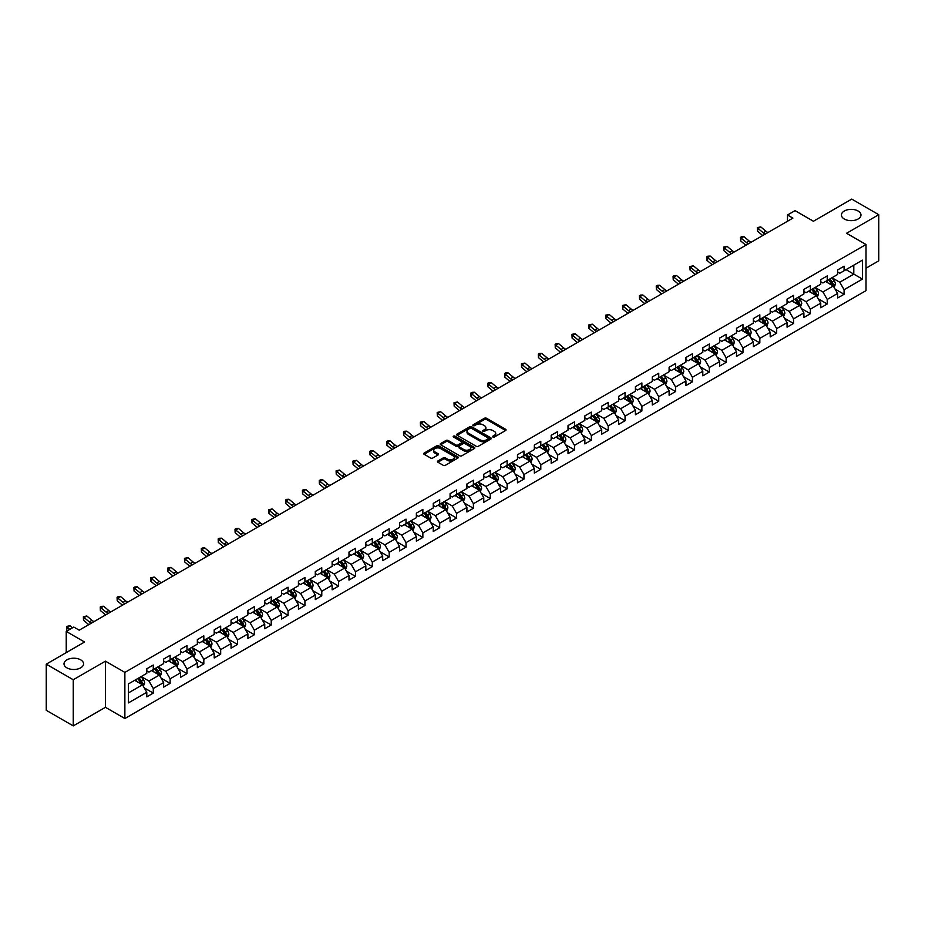 <?xml version="1.0" encoding="UTF-8"?>
<svg xmlns="http://www.w3.org/2000/svg" width="925" height="925" viewBox="0 0 925 925"><rect width="100%" height="100%" fill="white"/><g stroke="black" fill="none" stroke-linecap="round" stroke-linejoin="round"><path stroke-width="1.39" d="M492.875 437.016A1.052 0.601 0 0 0 494.366 437.016L505.628 430.507A1.503 0.867 0 0 0 506.067 429.894A1.503 0.867 0 0 0 505.628 429.292L486.55 418.273A1.503 0.867 0 0 0 484.422 418.273L473.161 424.772A1.052 0.601 0 0 0 474.641 425.627L476.097 424.783A4.798 2.775 0 0 1 482.885 424.783L484.48 425.708A4.798 2.775 0 0 1 485.879 427.662A4.798 2.775 0 0 1 484.48 429.628L483.023 430.46A1.052 0.601 0 0 0 484.503 431.328L485.96 430.483A4.798 2.775 0 0 1 492.748 430.483L494.343 431.397A4.798 2.775 0 0 1 495.742 433.363A4.798 2.775 0 0 1 494.343 435.317L492.875 436.161A1.052 0.601 0 0 0 492.875 437.016L492.875 436.161M80.706 659.86A9.77 5.643 0 0 0 70.046 658.635A9.77 5.643 0 0 0 64.01 663.849A9.77 5.643 0 0 0 66.877 667.838A9.77 5.643 0 0 0 77.527 669.064A9.77 5.643 0 0 0 83.562 663.849A9.77 5.643 0 0 0 80.706 659.86M858.122 211.016A9.77 5.643 0 0 0 847.473 209.79A9.77 5.643 0 0 0 841.438 215.005A9.77 5.643 0 0 0 844.294 219.005A9.77 5.643 0 0 0 854.954 220.219A9.77 5.643 0 0 0 860.99 215.005A9.77 5.643 0 0 0 858.122 211.016M437.883 460.997A1.503 0.867 0 0 0 437.444 461.61A1.503 0.867 0 0 0 437.883 462.211L443.237 465.31A1.503 0.867 0 0 0 445.364 465.31L457.863 458.083A1.503 0.867 0 0 0 458.303 457.47A1.503 0.867 0 0 0 457.863 456.858L438.785 445.838A1.503 0.867 0 0 0 436.669 445.838L424.159 453.065A1.503 0.867 0 0 0 423.719 453.678A1.503 0.867 0 0 0 424.159 454.291L430.622 458.025A1.503 0.867 0 0 0 432.738 458.025L438.092 454.938A1.503 0.867 0 0 0 438.531 454.325A1.503 0.867 0 0 0 438.092 453.712L434.889 451.863A4.012 2.312 0 0 1 433.721 450.221A4.012 2.312 0 0 1 436.195 448.082A4.012 2.312 0 0 1 440.566 448.579L453.123 455.84A4.012 2.312 0 0 1 454.302 457.47A4.012 2.312 0 0 1 451.828 459.609A4.012 2.312 0 0 1 447.457 459.112L445.364 457.898A1.503 0.867 0 0 0 443.237 457.898L437.883 460.997L437.883 462.211M866.008 268.204L878.75 260.838L878.75 214.692L851.752 199.106L813.41 221.248L795.049 210.646L787.487 215.005L792.887 218.127L79.192 630.179L73.792 627.058L66.23 631.417L66.23 652.622M73.248 679.748L73.248 725.894L105.438 707.313L105.438 661.167L73.248 679.748L46.25 664.162L84.591 642.019L66.23 631.417M105.438 661.167L124.875 672.394L866.008 244.501L866.008 290.647L124.875 718.528L124.875 672.394M878.75 214.692L846.56 233.285L866.008 244.501M476.213 446.266A1.503 0.867 0 0 0 478.329 446.266L490.84 439.051A1.503 0.867 0 0 0 491.279 438.438A1.503 0.867 0 0 0 490.84 437.826L471.762 426.807A1.503 0.867 0 0 0 469.634 426.807L457.123 434.033A1.503 0.867 0 0 0 456.684 434.646A1.503 0.867 0 0 0 457.123 435.259L476.213 446.266M453.886 437.236A1.052 0.601 0 0 1 454.95 437.386L474.328 448.579L461.841 455.794A1.503 0.867 0 0 1 459.725 455.794L440.647 444.775L440.647 443.549A1.503 0.867 0 0 0 440.208 444.162A1.503 0.867 0 0 0 440.647 444.775M440.647 443.549L446 440.462A1.503 0.867 0 0 1 448.116 440.462L455.852 444.925A1.503 0.867 0 0 0 457.979 444.925L461.529 442.878A1.503 0.867 0 0 0 461.968 442.266A1.503 0.867 0 0 0 461.529 441.653L453.47 436.993A1.052 0.601 0 0 1 454.95 436.137L474.352 447.342A1.503 0.867 0 0 1 474.791 447.954A1.503 0.867 0 0 1 474.352 448.567L474.352 447.342M73.248 725.894L46.25 710.308L46.25 664.162M144.265 687.888L153.284 693.091L153.284 688.535L163.656 682.558L163.656 687.102L170.131 683.367L170.131 678.811L180.502 672.822L180.502 677.378L186.977 673.643L186.977 669.087L197.349 663.098L197.349 667.653L203.824 663.907L203.824 659.363L214.195 653.374L214.195 657.929L220.682 654.183L220.682 649.628L231.042 643.65L231.042 648.194L237.528 644.459L237.528 639.903L247.9 633.914L247.9 638.47L254.375 634.723L254.375 630.179L264.747 624.19L264.747 628.746L271.222 624.999L271.222 620.444L281.593 614.466L281.593 619.01L288.068 615.275L288.068 610.72L298.44 604.73L298.44 609.286L304.926 605.54L304.926 600.996L315.286 595.006L315.286 599.562L321.773 595.816L321.773 591.26L332.133 585.282L332.133 589.826L338.619 586.092L338.619 581.536L348.991 575.547L348.991 580.102L355.466 576.368L355.466 571.812L365.837 565.822L365.837 570.378L372.312 566.632L372.312 562.088L382.684 556.098L382.684 560.654L389.159 556.908L389.159 552.352L399.531 546.374L399.531 550.918L406.017 547.184L406.017 542.628L416.377 536.639L416.377 541.194L422.864 537.448L422.864 532.904L433.235 526.915L433.235 531.47L439.71 527.724L439.71 523.168L450.082 517.191L450.082 521.735L456.557 518L456.557 513.444L466.928 507.455L466.928 512.011L473.403 508.264L473.403 503.72L483.775 497.731L483.775 502.287L490.262 498.54L490.262 493.985L500.622 488.007L500.622 492.551L507.108 488.816L507.108 484.261L517.48 478.271L517.48 482.827L523.955 479.092L523.955 474.537L534.326 468.547L534.326 473.103L540.801 469.357L540.801 464.812L551.173 458.823L551.173 463.379L557.648 459.632L557.648 455.077L568.019 449.099L568.019 453.643L574.506 449.908L574.506 445.353L584.866 439.363L584.866 443.919L591.352 440.173L591.352 435.629L601.712 429.639L601.712 434.195L608.199 430.449L608.199 425.893L618.571 419.915L618.571 424.459L625.046 420.725L625.046 416.169L635.417 410.18L635.417 414.735L641.892 410.989L641.892 406.445L652.264 400.456L652.264 405.011L658.739 401.265L658.739 396.709L669.11 390.732L669.11 395.276L675.597 391.541L675.597 386.985L685.957 380.996L685.957 385.552L692.443 381.817L692.443 377.261L702.815 371.272L702.815 375.828L709.29 372.081L709.29 367.537L719.662 361.548L719.662 366.103L726.137 362.357L726.137 357.802L736.508 351.824L736.508 356.368L742.983 352.633L742.983 348.078L753.355 342.088L753.355 346.644L759.841 342.897L759.841 338.353L770.201 332.364L770.201 336.92L776.688 333.173L776.688 328.618L787.059 322.64L787.059 327.184L793.534 323.449L793.534 318.894L803.906 312.904L803.906 317.46L810.381 313.714L810.381 309.17L820.753 303.18L820.753 307.736L827.228 303.99L827.228 299.434L837.599 293.456L837.599 298L844.086 294.266L844.086 289.71L862.447 279.107L862.447 260.156L853.798 265.14L853.798 274.124L862.447 279.107M153.284 693.091L146.797 696.837L146.797 692.282L128.436 702.884L128.436 683.922L146.797 673.331L146.797 668.775L153.284 665.029L153.284 669.584L163.656 663.595L163.656 659.051L170.131 655.305L170.131 659.86L180.502 653.871L180.502 649.315L186.977 645.581L186.977 650.125L197.349 644.147L197.349 639.591L203.824 635.845L203.824 640.401L214.195 634.411L214.195 629.867L220.682 626.121L220.682 630.677L231.042 624.687L231.042 620.132L237.528 616.397L237.528 620.941L247.9 614.963L247.9 610.407L254.375 606.661L254.375 611.217L264.747 605.228L264.747 600.683L271.222 596.937L271.222 601.493L281.593 595.503L281.593 590.948L288.068 587.213L288.068 591.769L298.44 585.779L298.44 581.224L304.926 577.489L304.926 582.033L315.286 576.055L315.286 571.5L321.773 567.753L321.773 572.309L332.133 566.32L332.133 561.776L338.619 558.029L338.619 562.585L348.991 556.596L348.991 552.04L355.466 548.305L355.466 552.849L365.837 546.872L365.837 542.316L372.312 538.57L372.312 543.125L382.684 537.136L382.684 532.592L389.159 528.846L389.159 533.401L399.531 527.412L399.531 522.856L406.017 519.122L406.017 523.666L416.377 517.688L416.377 513.132L422.864 509.386L422.864 513.942L433.235 507.952L433.235 503.408L439.71 499.662L439.71 504.217L450.082 498.228L450.082 493.672L456.557 489.938L456.557 494.493L466.928 488.504L466.928 483.948L473.403 480.214L473.403 484.758L483.775 478.78L483.775 474.224L490.262 470.478L490.262 475.034L500.622 469.044L500.622 464.5L507.108 460.754L507.108 465.31L517.48 459.32L517.48 454.765L523.955 451.03L523.955 455.574L534.326 449.596L534.326 445.041L540.801 441.294L540.801 445.85L551.173 439.861L551.173 435.317L557.648 431.57L557.648 436.126L568.019 430.137L568.019 425.581L574.506 421.846L574.506 426.39L584.866 420.413L584.866 415.857L591.352 412.111L591.352 416.666L601.712 410.677L601.712 406.133L608.199 402.387L608.199 406.942L618.571 400.953L618.571 396.397L625.046 392.663L625.046 397.218L635.417 391.229L635.417 386.673L641.892 382.938L641.892 387.483L652.264 381.505L652.264 376.949L658.739 373.203L658.739 377.758L669.11 371.769L669.11 367.225L675.597 363.479L675.597 368.034L685.957 362.045L685.957 357.489L692.443 353.755L692.443 358.299L702.815 352.321L702.815 347.765L709.29 344.019L709.29 348.575L719.662 342.585L719.662 338.041L726.137 334.295L726.137 338.851L736.508 332.861L736.508 328.306L742.983 324.571L742.983 329.115L753.355 323.137L753.355 318.582L759.841 314.835L759.841 319.391L770.201 313.402L770.201 308.858L776.688 305.111L776.688 309.667L787.059 303.678L787.059 299.122L793.534 295.387L793.534 299.943L803.906 293.953L803.906 289.398L810.381 285.663L810.381 290.207L820.753 284.229L820.753 279.674L827.228 275.928L827.228 280.483L837.599 274.494L837.599 269.95L844.086 266.203L844.086 270.759L862.447 260.156M151.55 670.579L159.331 675.077L148.96 681.054L141.19 676.568M146.797 670.833L148.96 672.082L153.284 669.584M148.96 681.054L153.284 688.535M159.331 675.077L163.656 682.558M168.408 660.855L176.178 665.341L165.806 671.33L158.036 666.844M163.656 661.109L165.806 662.346L170.131 659.86M165.806 671.33L170.131 678.811M176.178 665.341L180.502 672.822M185.254 651.131L193.024 655.617L182.664 661.606L174.883 657.108M180.502 651.373L182.664 652.622L186.977 650.125M182.664 661.606L186.977 669.087M193.024 655.617L197.349 663.098M202.101 641.395L209.883 645.893L199.511 651.871L191.729 647.384M197.349 641.649L199.511 642.898L203.824 640.401M199.511 651.871L203.824 659.363M209.883 645.893L214.195 653.374M218.948 631.671L226.729 636.157L216.358 642.147L208.576 637.66M214.195 631.925L216.358 633.163L220.682 630.677M216.358 642.147L220.682 649.628M226.729 636.157L231.042 643.65M235.794 621.947L243.576 626.433L233.204 632.423L225.434 627.925M231.042 622.19L233.204 623.438L237.528 620.941M233.204 632.423L237.528 639.903M243.576 626.433L247.9 633.914M252.652 612.211L260.422 616.709L250.051 622.687L242.281 618.201M247.9 612.466L250.051 613.714L254.375 611.217M250.051 622.687L254.375 630.179M260.422 616.709L264.747 624.19M269.499 602.487L277.269 606.973L266.909 612.963L259.127 608.477M264.747 602.742L266.909 603.99L271.222 601.493M266.909 612.963L271.222 620.444M277.269 606.973L281.593 614.466M286.345 592.763L294.115 597.249L283.755 603.239L275.974 598.753M281.593 593.006L283.755 594.255L288.068 591.769M283.755 603.239L288.068 610.72M294.115 597.249L298.44 604.73M303.192 583.039L310.973 587.525L300.602 593.515L292.82 589.017M298.44 583.282L300.602 584.531L304.926 582.033M300.602 593.515L304.926 600.996M310.973 587.525L315.286 595.006M320.038 573.303L327.82 577.801L317.448 583.779L309.678 579.293M315.286 573.558L317.448 574.807L321.773 572.309M317.448 583.779L321.773 591.26M327.82 577.801L332.133 585.282M336.885 563.579L344.667 568.066L334.295 574.055L326.525 569.569M332.133 563.834L334.295 565.071L338.619 562.585M334.295 574.055L338.619 581.536M344.667 568.066L348.991 575.547M353.743 553.855L361.513 558.342L351.142 564.331L343.372 559.833M348.991 554.098L351.142 555.347L355.466 552.849M351.142 564.331L355.466 571.812M361.513 558.342L365.837 565.822M370.59 544.12L378.36 548.618L368 554.595L360.218 550.109M365.837 544.374L368 545.623L372.312 543.125M368 554.595L372.312 562.088M378.36 548.618L382.684 556.098M387.436 534.396L395.218 538.882L384.846 544.871L377.065 540.385M382.684 534.65L384.846 535.887L389.159 533.401M384.846 544.871L389.159 552.352M395.218 538.882L399.531 546.374M404.283 524.672L412.064 529.158L401.693 535.147L393.911 530.649M399.531 524.914L401.693 526.163L406.017 523.666M401.693 535.147L406.017 542.628M412.064 529.158L416.377 536.639M421.129 514.936L428.911 519.434L418.539 525.412L410.769 520.925M416.377 515.19L418.539 516.439L422.864 513.942M418.539 525.412L422.864 532.904M428.911 519.434L433.235 526.915M437.988 505.212L445.757 509.698L435.386 515.688L427.616 511.201M433.235 505.466L435.386 506.715L439.71 504.217M435.386 515.688L439.71 523.168M445.757 509.698L450.082 517.191M454.834 495.488L462.604 499.974L452.244 505.963L444.462 501.477M450.082 495.731L452.244 496.979L456.557 494.493M452.244 505.963L456.557 513.444M462.604 499.974L466.928 507.455M471.681 485.764L479.462 490.25L469.091 496.239L461.309 491.742M466.928 486.007L469.091 487.255L473.403 484.758M469.091 496.239L473.403 503.72M479.462 490.25L483.775 497.731M488.527 476.028L496.309 480.526L485.937 486.504L478.156 482.017M483.775 476.283L485.937 477.531L490.262 475.034M485.937 486.504L490.262 493.985M496.309 480.526L500.622 488.007M505.374 466.304L513.155 470.79L502.784 476.78L495.014 472.293M500.622 466.558L502.784 467.796L507.108 465.31M502.784 476.78L507.108 484.261M513.155 470.79L517.48 478.271M522.232 456.58L530.002 461.066L519.63 467.056L511.86 462.558M517.48 456.823L519.63 458.072L523.955 455.574M519.63 467.056L523.955 474.537M530.002 461.066L534.326 468.547M539.078 446.844L546.848 451.342L536.488 457.32L528.707 452.834M534.326 447.099L536.488 448.347L540.801 445.85M536.488 457.32L540.801 464.812M546.848 451.342L551.173 458.823M555.925 437.12L563.695 441.607L553.335 447.596L545.553 443.11M551.173 437.375L553.335 438.612L557.648 436.126M553.335 447.596L557.648 455.077M563.695 441.607L568.019 449.099M572.772 427.396L580.553 431.882L570.182 437.872L562.4 433.374M568.019 427.639L570.182 428.888L574.506 426.39M570.182 437.872L574.506 445.353M580.553 431.882L584.866 439.363M589.618 417.661L597.4 422.158L587.028 428.136L579.258 423.65M584.866 417.915L587.028 419.164L591.352 416.666M587.028 428.136L591.352 435.629M597.4 422.158L601.712 429.639M606.465 407.937L614.246 412.423L603.875 418.412L596.105 413.926M601.712 408.191L603.875 409.44L608.199 406.942M603.875 418.412L608.199 425.893M614.246 412.423L618.571 419.915M623.323 398.212L631.093 402.699L620.721 408.688L612.951 404.202M618.571 398.455L620.721 399.704L625.046 397.218M620.721 408.688L625.046 416.169M631.093 402.699L635.417 410.18M640.169 388.488L647.939 392.975L637.579 398.964L629.798 394.466M635.417 388.731L637.579 389.98L641.892 387.483M637.579 398.964L641.892 406.445M647.939 392.975L652.264 400.456M657.016 378.753L664.798 383.251L654.426 389.228L646.644 384.742M652.264 379.007L654.426 380.256L658.739 377.758M654.426 389.228L658.739 396.709M664.798 383.251L669.11 390.732M673.862 369.029L681.644 373.515L671.272 379.504L663.491 375.018M669.11 369.283L671.272 370.52L675.597 368.034M671.272 379.504L675.597 386.985M681.644 373.515L685.957 380.996M690.709 359.305L698.491 363.791L688.119 369.78L680.349 365.283M685.957 359.547L688.119 360.796L692.443 358.299M688.119 369.78L692.443 377.261M698.491 363.791L702.815 371.272M707.567 349.569L715.337 354.067L704.966 360.045L697.196 355.558M702.815 349.823L704.966 351.072L709.29 348.575M704.966 360.045L709.29 367.537M715.337 354.067L719.662 361.548M724.414 339.845L732.184 344.331L721.824 350.321L714.042 345.834M719.662 340.099L721.824 341.348L726.137 338.851M721.824 350.321L726.137 357.802M732.184 344.331L736.508 351.824M741.26 330.121L749.042 334.607L738.67 340.597L730.889 336.099M736.508 330.364L738.67 331.613L742.983 329.115M738.67 340.597L742.983 348.078M749.042 334.607L753.355 342.088M758.107 320.385L765.888 324.883L755.517 330.861L747.735 326.375M753.355 320.64L755.517 321.888L759.841 319.391M755.517 330.861L759.841 338.353M765.888 324.883L770.201 332.364M774.953 310.661L782.735 315.147L772.363 321.137L764.593 316.651M770.201 310.916L772.363 312.164L776.688 309.667M772.363 321.137L776.688 328.618M782.735 315.147L787.059 322.64M791.812 300.937L799.582 305.423L789.21 311.413L781.44 306.927M787.059 301.18L789.21 302.429L793.534 299.943M789.21 311.413L793.534 318.894M799.582 305.423L803.906 312.904M808.658 291.213L816.428 295.699L806.068 301.689L798.287 297.191M803.906 291.456L806.068 292.705L810.381 290.207M806.068 301.689L810.381 309.17M816.428 295.699L820.753 303.18M825.505 281.478L833.275 285.975L822.915 291.953L815.133 287.467M820.753 281.732L822.915 282.981L827.228 280.483M822.915 291.953L827.228 299.434M833.275 285.975L837.599 293.456M846.028 269.637L853.798 274.124L839.761 282.229L831.98 277.743M837.599 272.008L839.761 273.245L844.086 270.759M839.761 282.229L844.086 289.71M105.438 707.313L124.875 718.528M787.487 215.005L787.487 221.248M128.436 692.906L142.485 684.801L134.703 680.314M142.485 684.801L146.797 692.282M835.067 289.062L844.086 294.266M818.209 298.787L827.228 303.99M801.362 308.511L810.381 313.714M784.516 318.235L793.534 323.449M767.669 327.97L776.688 333.173M750.822 337.694L759.841 342.897M733.964 347.418L742.983 352.633M717.118 357.154L726.137 362.357M700.271 366.878L709.29 372.081M683.425 376.602L692.443 381.817M666.578 386.338L675.597 391.541M649.732 396.062L658.739 401.265M632.873 405.786L641.892 410.989M616.027 415.51L625.046 420.725M599.18 425.246L608.199 430.449M582.334 434.97L591.352 440.173M565.487 444.694L574.506 449.908M548.629 454.429L557.648 459.632M531.783 464.153L540.801 469.357M514.936 473.877L523.955 479.092M498.089 483.613L507.108 488.816M481.243 493.337L490.262 498.54M464.385 503.061L473.403 508.264M447.538 512.785L456.557 518M430.692 522.521L439.71 527.724M413.845 532.245L422.864 537.448M396.998 541.969L406.017 547.184M380.152 551.705L389.159 556.908M363.294 561.429L372.312 566.632M346.447 571.153L355.466 576.368M329.601 580.888L338.619 586.092M312.754 590.613L321.773 595.816M295.907 600.337L304.926 605.54M279.049 610.061L288.068 615.275M262.203 619.796L271.222 624.999M245.356 629.52L254.375 634.723M228.51 639.244L237.528 644.459M211.663 648.98L220.682 654.183M194.805 658.704L203.824 663.907M177.958 668.428L186.977 673.643M161.112 678.164L170.131 683.367M493.303 437.167L494.343 436.565A4.798 2.775 0 0 0 495.742 434.6L495.742 433.363M485.879 427.662L485.879 428.911A4.798 2.775 0 0 1 484.48 430.865L483.44 431.466M505.628 429.292L505.628 430.507L486.55 419.522A1.503 0.867 0 0 0 484.422 419.522L473.577 425.778M490.817 439.063L471.762 428.055A1.503 0.867 0 0 0 469.634 428.055L457.147 435.27L457.123 434.033M488.192 438.866A1.052 0.601 0 0 0 488.192 438.011L471.438 428.333A1.052 0.601 0 0 0 469.958 428.333L468.42 429.223A4.798 2.775 0 0 0 467.009 431.189A4.798 2.775 0 0 0 468.42 433.143L479.867 439.757A4.798 2.775 0 0 0 486.654 439.757L488.192 438.866L488.192 440.115A1.052 0.601 0 0 0 488.493 439.687L488.493 438.438M467.009 431.189L467.009 432.426A4.798 2.775 0 0 0 468.42 434.392L468.42 433.143M488.192 440.115L486.654 441.005A4.798 2.775 0 0 1 479.867 441.005L468.42 434.392M440.658 444.786L446 441.699L446 440.462M461.968 442.266L461.968 443.514A1.503 0.867 0 0 1 461.529 444.127L457.979 446.174A1.503 0.867 0 0 1 455.852 446.174L448.116 441.699A1.503 0.867 0 0 0 446 441.699M463.887 449.562A4.012 2.312 0 0 0 468.258 450.059A4.012 2.312 0 0 0 470.733 447.92A4.012 2.312 0 0 0 469.553 446.289L465.136 443.734A1.503 0.867 0 0 0 463.009 443.734L459.459 445.781A1.503 0.867 0 0 0 459.02 446.393A1.503 0.867 0 0 0 459.459 447.006L463.887 449.562L463.887 450.81A4.012 2.312 0 0 0 468.258 451.308A4.012 2.312 0 0 0 470.733 449.168L470.733 447.92M459.02 446.393L459.02 447.642A1.503 0.867 0 0 0 459.459 448.255L459.459 447.006M463.887 450.81L459.459 448.255M454.302 457.47L454.302 458.719A4.012 2.312 0 0 1 451.828 460.858A4.012 2.312 0 0 1 447.457 460.361L445.364 459.147A1.503 0.867 0 0 0 443.237 459.147L437.907 462.222M433.721 450.221L433.721 451.469A4.012 2.312 0 0 0 434.889 453.1L434.889 451.863M438.092 453.712L438.092 454.938L434.889 453.1M457.863 456.858L457.863 458.083L438.785 447.087A1.503 0.867 0 0 0 436.669 447.087L424.182 454.302L424.159 453.065M834.13 287.444L835.414 284.206A4.047 2.336 -120 0 0 834.13 280.761L831.899 277.789M828.014 282.923L826.499 280.911M828.546 279.72L830.777 282.703A4.047 2.336 60 0 1 831.933 285.131L833.228 284.38A4.047 2.336 -120 0 0 832.072 281.952L829.841 278.968M828.835 279.558L831.309 282.865A2.058 1.191 60 0 1 831.679 283.489L833.228 284.38M765.31 234.048A7.643 4.405 60 0 1 763.206 232.765L758.061 228.44L757.459 231.123L762.605 235.459A11.458 6.614 -120 0 0 762.72 235.551M768.016 232.487A7.643 4.405 60 0 1 765.9 231.204L760.755 226.879L758.061 228.44L757.321 227.619L760.755 226.879M757.459 231.123L757.321 227.619M817.284 297.179L818.567 293.942A4.047 2.336 -120 0 0 817.272 290.496L815.052 287.513M811.167 292.658L809.653 290.635M811.699 289.456L813.931 292.427A4.047 2.336 60 0 1 815.087 294.855L816.382 294.115A4.047 2.336 -120 0 0 815.226 291.676L812.994 288.704M811.988 289.282L814.451 292.589A2.058 1.191 60 0 1 814.832 293.213L816.382 294.115M800.437 306.903L801.721 303.666A4.047 2.336 -120 0 0 800.426 300.22L798.194 297.249M794.309 302.382L792.794 300.359M794.853 299.18L797.084 302.151A4.047 2.336 60 0 1 798.24 304.591L799.535 303.839A4.047 2.336 -120 0 0 798.379 301.4L796.147 298.428M795.13 299.018L797.604 302.313A2.058 1.191 60 0 1 797.986 302.938L799.535 303.839M748.464 243.772A7.643 4.405 60 0 1 746.359 242.489L741.214 238.164L740.613 240.858L745.758 245.183A11.458 6.614 -120 0 0 745.862 245.275M751.169 242.211A7.643 4.405 60 0 1 749.053 240.928L743.908 236.603L741.214 238.164L740.474 237.355L741.549 236.731L743.908 236.603M740.613 240.858L740.474 237.355M731.617 253.496A7.643 4.405 60 0 1 729.513 252.213L724.356 247.888L723.766 250.583L728.912 254.907A11.458 6.614 -120 0 0 729.016 254.999M734.311 251.947A7.643 4.405 60 0 1 732.207 250.652L727.062 246.327L724.356 247.888L723.616 247.079L727.062 246.327M723.766 250.583L723.616 247.079M783.591 316.627L784.874 313.39A4.047 2.336 -120 0 0 783.579 309.944L781.347 306.973M777.462 312.107L775.948 310.095M778.006 308.904L780.237 311.875A4.047 2.336 60 0 1 781.394 314.315L782.689 313.563A4.047 2.336 -120 0 0 781.532 311.135L779.301 308.152M778.283 308.742L780.758 312.049A2.058 1.191 60 0 1 781.128 312.673L782.689 313.563M766.744 326.363L768.028 323.126A4.047 2.336 -120 0 0 766.732 319.68L764.501 316.697M760.616 321.842L759.101 319.819M761.159 318.628L763.379 321.611A4.047 2.336 60 0 1 764.547 324.039L765.842 323.299A4.047 2.336 -120 0 0 764.674 320.859L762.454 317.888M761.437 318.466L763.911 321.773A2.058 1.191 60 0 1 764.281 322.397L765.842 323.299M749.886 336.087L751.169 332.85A4.047 2.336 -120 0 0 749.886 329.404L747.654 326.433M743.769 331.566L742.255 329.543M744.301 328.363L746.533 331.335A4.047 2.336 60 0 1 747.689 333.775L748.984 333.023A4.047 2.336 -120 0 0 747.828 330.583L745.596 327.612M744.59 328.202L747.065 331.497A2.058 1.191 60 0 1 747.435 332.121L748.984 333.023M714.771 263.232A7.643 4.405 60 0 1 712.655 261.948L707.509 257.613L706.908 260.307L712.065 264.642A11.458 6.614 -120 0 0 712.169 264.723M717.465 261.671A7.643 4.405 60 0 1 715.36 260.387L710.215 256.063L707.509 257.613L706.769 256.803L707.856 256.179L710.215 256.063M706.908 260.307L706.769 256.803M697.924 272.956A7.643 4.405 60 0 1 695.808 271.673L690.663 267.348L690.062 270.042L695.207 274.367A11.458 6.614 -120 0 0 695.322 274.459M700.618 271.395A7.643 4.405 60 0 1 698.514 270.112L693.368 265.787L690.663 267.348L689.923 266.539L693.368 265.787M690.062 270.042L689.923 266.539M681.066 282.68A7.643 4.405 60 0 1 678.962 281.397L673.816 277.072L673.215 279.766L678.36 284.091A11.458 6.614 -120 0 0 678.476 284.183M683.772 281.119A7.643 4.405 60 0 1 681.667 279.836L676.51 275.511L673.816 277.072L673.076 276.263L674.152 275.638L676.51 275.511M673.215 279.766L673.076 276.263M733.039 345.811L734.323 342.574A4.047 2.336 -120 0 0 733.039 339.128L730.808 336.157M726.923 341.29L725.408 339.267M727.455 338.087L729.686 341.059A4.047 2.336 60 0 1 730.843 343.499L732.138 342.747A4.047 2.336 -120 0 0 730.981 340.319L728.75 337.336M727.744 337.926L730.207 341.221A2.058 1.191 60 0 1 730.588 341.857L732.138 342.747M664.219 292.416A7.643 4.405 60 0 1 662.115 291.132L656.97 286.796L656.368 289.49L661.514 293.815A11.458 6.614 -120 0 0 661.618 293.907M666.925 290.855A7.643 4.405 60 0 1 664.809 289.571L659.664 285.247L656.97 286.796L656.23 285.987L657.305 285.363L659.664 285.247M656.368 289.49L656.23 285.987M716.193 355.535L717.476 352.309A4.047 2.336 -120 0 0 716.181 348.852L713.961 345.881M710.065 351.026L708.562 349.002M710.608 347.812L712.84 350.795A4.047 2.336 60 0 1 713.996 353.223L715.291 352.483A4.047 2.336 -120 0 0 714.135 350.043L711.903 347.072M710.886 347.65L713.36 350.957A2.058 1.191 60 0 1 713.742 351.581L715.291 352.483M647.373 302.14A7.643 4.405 60 0 1 645.268 300.856L640.112 296.532L639.522 299.226L644.667 303.55A11.458 6.614 -120 0 0 644.771 303.643M650.078 300.579A7.643 4.405 60 0 1 647.962 299.295L642.817 294.971L640.112 296.532L639.383 295.722L640.458 295.098L642.817 294.971M639.522 299.226L639.383 295.722M699.346 365.271L700.63 362.033A4.047 2.336 -120 0 0 699.335 358.588L697.103 355.605M693.218 360.75L691.703 358.727M693.762 357.547L695.993 360.519A4.047 2.336 60 0 1 697.149 362.958L698.444 362.207A4.047 2.336 -120 0 0 697.288 359.767L695.057 356.796M694.039 357.385L696.513 360.681A2.058 1.191 60 0 1 696.883 361.305L698.444 362.207M630.526 311.864A7.643 4.405 60 0 1 628.41 310.58L623.265 306.256L622.664 308.95L627.821 313.274A11.458 6.614 -120 0 0 627.925 313.367M633.22 310.303A7.643 4.405 60 0 1 631.116 309.019L625.971 304.695L623.265 306.256L622.525 305.447L625.971 304.695M622.664 308.95L622.525 305.447M682.5 374.995L683.783 371.757A4.047 2.336 -120 0 0 682.488 368.312L680.257 365.34M676.372 370.474L674.857 368.451M676.915 367.271L679.135 370.243A4.047 2.336 60 0 1 680.303 372.683L681.598 371.931A4.047 2.336 -120 0 0 680.43 369.503L678.21 366.52M677.192 367.109L679.667 370.405A2.058 1.191 60 0 1 680.037 371.029L681.598 371.931M613.68 321.588A7.643 4.405 60 0 1 611.564 320.304L606.418 315.98L605.817 318.674L610.962 322.998A11.458 6.614 -120 0 0 611.078 323.091M616.374 320.038A7.643 4.405 60 0 1 614.269 318.755L609.124 314.419L606.418 315.98L605.678 315.171L609.124 314.419M605.817 318.674L605.678 315.171M665.642 384.719L666.925 381.482A4.047 2.336 -120 0 0 665.642 378.036L663.41 375.064M659.525 380.198L658.01 378.186M660.057 376.995L662.288 379.978A4.047 2.336 60 0 1 663.445 382.407L664.751 381.655A4.047 2.336 -120 0 0 663.583 379.227L661.363 376.244M660.346 376.833L662.82 380.14A2.058 1.191 60 0 1 663.19 380.765L664.751 381.655M596.822 331.323A7.643 4.405 60 0 1 594.717 330.04L589.572 325.716L588.971 328.398L594.116 332.734A11.458 6.614 -120 0 0 594.232 332.827M599.527 329.762A7.643 4.405 60 0 1 597.423 328.479L592.266 324.155L589.572 325.716L588.832 324.895L592.266 324.155M588.971 328.398L588.832 324.895M648.795 394.455L650.078 391.217A4.047 2.336 -120 0 0 648.795 387.772L646.563 384.788M642.678 389.934L641.164 387.91M643.21 386.731L645.442 389.703A4.047 2.336 60 0 1 646.598 392.131L647.893 391.391A4.047 2.336 -120 0 0 646.737 388.951L644.505 385.979M643.499 386.558L645.974 389.864A2.058 1.191 60 0 1 646.344 390.489L647.893 391.391M579.975 341.047A7.643 4.405 60 0 1 577.871 339.764L572.725 335.44L572.124 338.134L577.269 342.458A11.458 6.614 -120 0 0 577.373 342.551M582.681 339.487A7.643 4.405 60 0 1 580.565 338.203L575.419 333.879L572.725 335.44L571.985 334.63L573.061 334.006L575.419 333.879M572.124 338.134L571.985 334.63M631.948 404.179L633.232 400.941A4.047 2.336 -120 0 0 631.937 397.496L629.717 394.524M625.832 399.658L624.317 397.634M626.364 396.455L628.595 399.427A4.047 2.336 60 0 1 629.752 401.866L631.047 401.115A4.047 2.336 -120 0 0 629.89 398.675L627.659 395.703M626.641 396.293L629.116 399.588A2.058 1.191 60 0 1 629.497 400.213L631.047 401.115M563.128 350.772A7.643 4.405 60 0 1 561.024 349.488L555.879 345.164L555.278 347.858L560.423 352.182A11.458 6.614 -120 0 0 560.527 352.275M565.834 349.222A7.643 4.405 60 0 1 563.718 347.927L558.573 343.603L555.879 345.164L555.139 344.354L556.214 343.73L558.573 343.603M555.278 347.858L555.139 344.354M615.102 413.903L616.385 410.665A4.047 2.336 -120 0 0 615.09 407.22L612.859 404.248M608.974 409.382L607.459 407.37M609.517 406.179L611.749 409.151A4.047 2.336 60 0 1 612.905 411.59L614.2 410.839A4.047 2.336 -120 0 0 613.044 408.411L610.812 405.428M609.795 406.017L612.269 409.324A2.058 1.191 60 0 1 612.651 409.948L614.2 410.839M546.282 360.507A7.643 4.405 60 0 1 544.178 359.224L539.021 354.888L538.419 357.582L543.576 361.918A11.458 6.614 -120 0 0 543.68 361.999M548.976 358.946A7.643 4.405 60 0 1 546.872 357.663L541.726 353.338L539.021 354.888L538.281 354.078L539.368 353.454L541.726 353.338M538.419 357.582L538.281 354.078M598.255 423.638L599.539 420.401A4.047 2.336 -120 0 0 598.244 416.955L596.012 413.972M592.127 419.118L590.613 417.094M592.671 415.903L594.891 418.886A4.047 2.336 60 0 1 596.058 421.314L597.353 420.574A4.047 2.336 -120 0 0 596.197 418.135L593.966 415.163M592.948 415.741L595.423 419.048A2.058 1.191 60 0 1 595.793 419.672L597.353 420.574M529.435 370.231A7.643 4.405 60 0 1 527.319 368.948L522.174 364.623L521.573 367.317L526.718 371.642A11.458 6.614 -120 0 0 526.834 371.734M532.129 368.67A7.643 4.405 60 0 1 530.025 367.387L524.88 363.062L522.174 364.623L521.434 363.814L524.88 363.062M521.573 367.317L521.434 363.814M581.397 433.363L582.692 430.125A4.047 2.336 -120 0 0 581.397 426.679L579.166 423.708M575.281 428.842L573.766 426.818M575.812 425.639L578.044 428.61A4.047 2.336 60 0 1 579.2 431.05L580.507 430.298A4.047 2.336 -120 0 0 579.339 427.859L577.119 424.887M576.102 425.477L578.576 428.772A2.058 1.191 60 0 1 578.946 429.397L580.507 430.298M512.577 379.955A7.643 4.405 60 0 1 510.473 378.672L505.328 374.347L504.726 377.042L509.872 381.366A11.458 6.614 -120 0 0 509.987 381.458M515.283 378.394A7.643 4.405 60 0 1 513.178 377.111L508.022 372.787L505.328 374.347L504.587 373.538L505.663 372.914L508.022 372.787M504.726 377.042L504.587 373.538M564.551 443.087L565.834 439.849A4.047 2.336 -120 0 0 564.551 436.403L562.319 433.432M558.434 438.566L556.919 436.542M558.966 435.363L561.197 438.334A4.047 2.336 60 0 1 562.354 440.774L563.649 440.022A4.047 2.336 -120 0 0 562.493 437.594L560.261 434.611M559.255 435.201L561.729 438.496A2.058 1.191 60 0 1 562.099 439.132L563.649 440.022M495.731 389.691A7.643 4.405 60 0 1 493.626 388.408L488.481 384.072L487.88 386.766L493.025 391.09A11.458 6.614 -120 0 0 493.141 391.183M498.436 388.13A7.643 4.405 60 0 1 496.32 386.847L491.175 382.511L488.481 384.072L487.741 383.262L488.816 382.638L491.175 382.511M487.88 386.766L487.741 383.262M547.704 452.811L548.988 449.585A4.047 2.336 -120 0 0 547.692 446.127L545.472 443.156M541.587 448.301L540.073 446.278M542.119 445.087L544.351 448.07A4.047 2.336 60 0 1 545.507 450.498L546.802 449.747A4.047 2.336 -120 0 0 545.646 447.318L543.414 444.347M542.408 444.925L544.871 448.232A2.058 1.191 60 0 1 545.253 448.856L546.802 449.747M478.884 399.415A7.643 4.405 60 0 1 476.78 398.132L471.634 393.807L471.033 396.501L476.178 400.826A11.458 6.614 -120 0 0 476.283 400.918M481.59 397.854A7.643 4.405 60 0 1 479.474 396.571L474.328 392.246L471.634 393.807L470.894 392.998L471.97 392.373L474.328 392.246M471.033 396.501L470.894 392.998M530.857 462.546L532.141 459.309A4.047 2.336 -120 0 0 530.846 455.863L528.614 452.88M524.729 458.025L523.215 456.002M525.273 454.822L527.504 457.794A4.047 2.336 60 0 1 528.661 460.234L529.956 459.482A4.047 2.336 -120 0 0 528.799 457.042L526.568 454.071M525.55 454.661L528.025 457.956A2.058 1.191 60 0 1 528.406 458.58L529.956 459.482M462.038 409.139A7.643 4.405 60 0 1 459.933 407.856L454.776 403.531L454.187 406.225L459.332 410.55A11.458 6.614 -120 0 0 459.436 410.642M464.732 407.578A7.643 4.405 60 0 1 462.627 406.295L457.482 401.97L454.776 403.531L454.036 402.722L457.482 401.97M454.187 406.225L454.036 402.722M514.011 472.27L515.294 469.033A4.047 2.336 -120 0 0 513.999 465.587L511.768 462.616M507.883 467.749L506.368 465.726M508.426 464.547L510.658 467.518A4.047 2.336 60 0 1 511.814 469.958L513.109 469.206A4.047 2.336 -120 0 0 511.953 466.778L509.721 463.795M508.704 464.385L511.178 467.68A2.058 1.191 60 0 1 511.548 468.304L513.109 469.206M445.191 418.863A7.643 4.405 60 0 1 443.075 417.58L437.93 413.255L437.328 415.949L442.485 420.274A11.458 6.614 -120 0 0 442.589 420.366M447.885 417.314A7.643 4.405 60 0 1 445.781 416.03L440.635 411.694L437.93 413.255L437.19 412.446L440.635 411.694M437.328 415.949L437.19 412.446M497.164 481.994L498.448 478.757A4.047 2.336 -120 0 0 497.153 475.311L494.921 472.34M491.036 477.473L489.522 475.462M491.58 474.271L493.8 477.254A4.047 2.336 60 0 1 494.967 479.682L496.262 478.93A4.047 2.336 -120 0 0 495.095 476.502L492.875 473.519M491.857 474.109L494.332 477.416A2.058 1.191 60 0 1 494.702 478.04L496.262 478.93M428.344 428.599A7.643 4.405 60 0 1 426.228 427.315L421.083 422.991L420.482 425.673L425.627 430.009A11.458 6.614 -120 0 0 425.743 430.102M431.038 427.038A7.643 4.405 60 0 1 428.934 425.754L423.789 421.43L421.083 422.991L420.343 422.17L423.789 421.43M420.482 425.673L420.343 422.17M480.306 491.73L481.59 488.493A4.047 2.336 -120 0 0 480.306 485.047L478.075 482.064M474.19 487.209L472.675 485.186M474.722 483.995L476.953 486.978A4.047 2.336 60 0 1 478.109 489.406L479.404 488.666A4.047 2.336 -120 0 0 478.248 486.226L476.017 483.255M475.011 483.833L477.485 487.14A2.058 1.191 60 0 1 477.855 487.764L479.404 488.666M411.486 438.323A7.643 4.405 60 0 1 409.382 437.039L404.237 432.715L403.635 435.409L408.781 439.733A11.458 6.614 -120 0 0 408.896 439.826M414.192 436.762A7.643 4.405 60 0 1 412.087 435.478L406.931 431.154L404.237 432.715L403.497 431.906L404.572 431.281L406.931 431.154M403.635 435.409L403.497 431.906M463.46 501.454L464.743 498.217A4.047 2.336 -120 0 0 463.46 494.771L461.228 491.799M457.343 496.933L455.828 494.91M457.875 493.73L460.107 496.702A4.047 2.336 60 0 1 461.263 499.142L462.558 498.39A4.047 2.336 -120 0 0 461.402 495.95L459.17 492.979M458.164 493.568L460.627 496.864A2.058 1.191 60 0 1 461.008 497.488L462.558 498.39M394.64 448.047A7.643 4.405 60 0 1 392.535 446.763L387.39 442.439L386.789 445.133L391.934 449.458A11.458 6.614 -120 0 0 392.038 449.55M397.345 446.498A7.643 4.405 60 0 1 395.229 445.203L390.084 440.878L387.39 442.439L386.65 441.63L387.725 441.005L390.084 440.878M386.789 445.133L386.65 441.63M446.613 511.178L447.897 507.941A4.047 2.336 -120 0 0 446.602 504.495L444.382 501.523M440.485 506.657L438.982 504.645M441.028 503.454L443.26 506.426A4.047 2.336 60 0 1 444.416 508.866L445.711 508.114A4.047 2.336 -120 0 0 444.555 505.686L442.323 502.703M441.306 503.292L443.78 506.599A2.058 1.191 60 0 1 444.162 507.224L445.711 508.114M377.793 457.783A7.643 4.405 60 0 1 375.689 456.499L370.532 452.163L369.942 454.857L375.087 459.193A11.458 6.614 -120 0 0 375.192 459.274M380.499 456.222A7.643 4.405 60 0 1 378.383 454.938L373.238 450.614L370.532 452.163L369.803 451.354L370.879 450.729L373.238 450.614M369.942 454.857L369.803 451.354M429.767 520.914L431.05 517.676A4.047 2.336 -120 0 0 429.755 514.231L427.523 511.248M423.638 516.393L422.124 514.369M424.182 513.178L426.413 516.162A4.047 2.336 60 0 1 427.57 518.59L428.865 517.85A4.047 2.336 -120 0 0 427.708 515.41L425.477 512.438M424.459 513.017L426.934 516.323A2.058 1.191 60 0 1 427.304 516.948L428.865 517.85M360.947 467.507A7.643 4.405 60 0 1 358.831 466.223L353.685 461.899L353.084 464.593L358.241 468.917A11.458 6.614 -120 0 0 358.345 469.01M363.641 465.946A7.643 4.405 60 0 1 361.536 464.662L356.391 460.338L353.685 461.899L352.945 461.089L356.391 460.338M353.084 464.593L352.945 461.089M412.92 530.638L414.203 527.4A4.047 2.336 -120 0 0 412.908 523.955L410.677 520.983M406.792 526.117L405.277 524.093M407.335 522.914L409.555 525.886A4.047 2.336 60 0 1 410.723 528.325L412.018 527.574A4.047 2.336 -120 0 0 410.85 525.134L408.63 522.163M407.613 522.752L410.087 526.048A2.058 1.191 60 0 1 410.457 526.672L412.018 527.574M344.1 477.231A7.643 4.405 60 0 1 341.984 475.947L336.839 471.623L336.238 474.317L341.383 478.641A11.458 6.614 -120 0 0 341.498 478.734M346.794 475.67A7.643 4.405 60 0 1 344.69 474.386L339.544 470.062L336.839 471.623L336.099 470.813L339.544 470.062M336.238 474.317L336.099 470.813M396.062 540.362L397.345 537.124A4.047 2.336 -120 0 0 396.062 533.679L393.83 530.707M389.945 535.841L388.431 533.817M390.477 532.638L392.709 535.61A4.047 2.336 60 0 1 393.865 538.049L395.172 537.298A4.047 2.336 -120 0 0 394.004 534.87L391.784 531.887M390.766 532.476L393.241 535.772A2.058 1.191 60 0 1 393.611 536.408L395.172 537.298M327.242 486.966A7.643 4.405 60 0 1 325.137 485.671L319.992 481.347L319.391 484.041L324.536 488.365A11.458 6.614 -120 0 0 324.652 488.458M329.947 485.405A7.643 4.405 60 0 1 327.843 484.122L322.686 479.786L319.992 481.347L319.252 480.538L320.328 479.913L322.686 479.786M319.391 484.041L319.252 480.538M379.215 550.086L380.499 546.86A4.047 2.336 -120 0 0 379.215 543.403L376.984 540.431M373.099 545.577L371.584 543.553M373.631 542.362L375.862 545.345A4.047 2.336 60 0 1 377.018 547.773L378.313 547.022A4.047 2.336 -120 0 0 377.157 544.594L374.926 541.622M373.92 542.2L376.394 545.507A2.058 1.191 60 0 1 376.764 546.132L378.313 547.022M310.395 496.69A7.643 4.405 60 0 1 308.291 495.407L303.146 491.083L302.544 493.777L307.69 498.101A11.458 6.614 -120 0 0 307.794 498.193M313.101 495.129A7.643 4.405 60 0 1 310.985 493.846L305.84 489.522L303.146 491.083L302.406 490.273L303.481 489.649L305.84 489.522M302.544 493.777L302.406 490.273M362.369 559.822L363.652 556.584A4.047 2.336 -120 0 0 362.357 553.138L360.137 550.155M356.252 555.301L354.738 553.277M356.784 552.098L359.016 555.069A4.047 2.336 60 0 1 360.172 557.509L361.467 556.757A4.047 2.336 -120 0 0 360.311 554.318L358.079 551.346M357.062 551.936L359.536 555.231A2.058 1.191 60 0 1 359.917 555.856L361.467 556.757M293.549 506.414A7.643 4.405 60 0 1 291.444 505.131L286.299 500.807L285.698 503.501L290.843 507.825A11.458 6.614 -120 0 0 290.947 507.917M296.254 504.853A7.643 4.405 60 0 1 294.138 503.57L288.993 499.246L286.299 500.807L285.559 499.997L286.634 499.373L288.993 499.246M285.698 503.501L285.559 499.997M345.522 569.546L346.806 566.308A4.047 2.336 -120 0 0 345.511 562.863L343.279 559.891M339.394 565.025L337.879 563.001M339.938 561.822L342.169 564.793A4.047 2.336 60 0 1 343.325 567.233L344.62 566.482A4.047 2.336 -120 0 0 343.464 564.053L341.233 561.07M340.215 561.66L342.689 564.955A2.058 1.191 60 0 1 343.071 565.58L344.62 566.482M276.702 516.138A7.643 4.405 60 0 1 274.598 514.855L269.441 510.531L268.84 513.225L273.997 517.549A11.458 6.614 -120 0 0 274.101 517.642M279.396 514.589A7.643 4.405 60 0 1 277.292 513.306L272.147 508.97L269.441 510.531L268.701 509.721L272.147 508.97M268.84 513.225L268.701 509.721M328.676 579.27L329.959 576.032A4.047 2.336 -120 0 0 328.664 572.587L326.433 569.615M322.547 574.749L321.033 572.737M323.091 571.546L325.311 574.529A4.047 2.336 60 0 1 326.479 576.957L327.774 576.206A4.047 2.336 -120 0 0 326.618 573.778L324.386 570.794M323.368 571.384L325.843 574.691A2.058 1.191 60 0 1 326.213 575.315L327.774 576.206M259.856 525.874A7.643 4.405 60 0 1 257.74 524.591L252.594 520.266L251.993 522.949L257.138 527.285A11.458 6.614 -120 0 0 257.254 527.377M262.55 524.313A7.643 4.405 60 0 1 260.445 523.03L255.3 518.705L252.594 520.266L251.854 519.445L255.3 518.705M251.993 522.949L251.854 519.445M311.817 589.005L313.113 585.768A4.047 2.336 -120 0 0 311.817 582.322L309.586 579.339M305.701 584.484L304.186 582.461M306.233 581.27L308.464 584.253A4.047 2.336 60 0 1 309.621 586.681L310.927 585.941A4.047 2.336 -120 0 0 309.759 583.502L307.539 580.53M306.522 581.108L308.996 584.415A2.058 1.191 60 0 1 309.366 585.039L310.927 585.941M242.998 535.598A7.643 4.405 60 0 1 240.893 534.315L235.748 529.99L235.147 532.684L240.292 537.009A11.458 6.614 -120 0 0 240.407 537.101M245.703 534.037A7.643 4.405 60 0 1 243.599 532.754L238.442 528.429L235.748 529.99L235.008 529.181L236.083 528.557L238.442 528.429M235.147 532.684L235.008 529.181M294.971 598.729L296.254 595.492A4.047 2.336 -120 0 0 294.971 592.046L292.739 589.075M288.854 594.208L287.34 592.185M289.386 591.006L291.618 593.977A4.047 2.336 60 0 1 292.774 596.417L294.069 595.665A4.047 2.336 -120 0 0 292.913 593.226L290.681 590.254M289.675 590.844L292.15 594.139A2.058 1.191 60 0 1 292.52 594.763L294.069 595.665M226.151 545.322A7.643 4.405 60 0 1 224.047 544.039L218.901 539.714L218.3 542.408L223.445 546.733A11.458 6.614 -120 0 0 223.561 546.825M228.857 543.773A7.643 4.405 60 0 1 226.741 542.478L221.595 538.153L218.901 539.714L218.161 538.905L219.237 538.281L221.595 538.153M218.3 542.408L218.161 538.905M278.124 608.453L279.408 605.216A4.047 2.336 -120 0 0 278.113 601.77L275.893 598.799M272.008 603.933L270.493 601.921M272.54 600.73L274.771 603.701A4.047 2.336 60 0 1 275.928 606.141L277.222 605.389A4.047 2.336 -120 0 0 276.066 602.961L273.835 599.978M272.829 600.568L275.292 603.875A2.058 1.191 60 0 1 275.673 604.499L277.222 605.389M209.304 555.058A7.643 4.405 60 0 1 207.2 553.774L202.055 549.438L201.453 552.132L206.599 556.468A11.458 6.614 -120 0 0 206.703 556.549M212.01 553.497A7.643 4.405 60 0 1 209.894 552.213L204.749 547.889L202.055 549.438L201.315 548.629L202.39 548.005L204.749 547.889M201.453 552.132L201.315 548.629M261.278 618.189L262.561 614.952A4.047 2.336 -120 0 0 261.266 611.506L259.035 608.523M255.15 613.668L253.635 611.645M255.693 610.454L257.925 613.437A4.047 2.336 60 0 1 259.081 615.865L260.376 615.125A4.047 2.336 -120 0 0 259.22 612.685L256.988 609.714M255.971 610.292L258.445 613.599A2.058 1.191 60 0 1 258.827 614.223L260.376 615.125M192.458 564.782A7.643 4.405 60 0 1 190.353 563.498L185.197 559.174L184.607 561.868L189.752 566.192A11.458 6.614 -120 0 0 189.856 566.285M195.152 563.221A7.643 4.405 60 0 1 193.048 561.938L187.902 557.613L185.197 559.174L184.457 558.365L187.902 557.613M184.607 561.868L184.457 558.365M244.431 627.913L245.715 624.676A4.047 2.336 -120 0 0 244.42 621.23L242.188 618.258M238.303 623.392L236.788 621.369M238.847 620.189L241.078 623.161A4.047 2.336 60 0 1 242.234 625.601L243.529 624.849A4.047 2.336 -120 0 0 242.373 622.409L240.142 619.438M239.124 620.028L241.598 623.323A2.058 1.191 60 0 1 241.968 623.947L243.529 624.849M175.611 574.506A7.643 4.405 60 0 1 173.495 573.222L168.35 568.898L167.749 571.592L172.906 575.917A11.458 6.614 -120 0 0 173.01 576.009M178.305 572.945A7.643 4.405 60 0 1 176.201 571.662L171.056 567.337L168.35 568.898L167.61 568.089L171.056 567.337M167.749 571.592L167.61 568.089M227.585 637.637L228.868 634.4A4.047 2.336 -120 0 0 227.573 630.954L225.342 627.982M221.457 633.116L219.942 631.093M222 629.913L224.22 632.885A4.047 2.336 60 0 1 225.388 635.325L226.683 634.573A4.047 2.336 -120 0 0 225.515 632.145L223.295 629.162M222.278 629.752L224.752 633.047A2.058 1.191 60 0 1 225.122 633.683L226.683 634.573M158.765 584.242A7.643 4.405 60 0 1 156.649 582.947L151.503 578.622L150.902 581.316L156.048 585.641A11.458 6.614 -120 0 0 156.163 585.733M161.459 582.681A7.643 4.405 60 0 1 159.354 581.397L154.209 577.061L151.503 578.622L150.763 577.813L154.209 577.061M150.902 581.316L150.763 577.813M210.727 647.361L212.01 644.135A4.047 2.336 -120 0 0 210.727 640.678L208.495 637.707M204.61 642.852L203.095 640.828M205.142 639.638L207.373 642.621A4.047 2.336 60 0 1 208.53 645.049L209.825 644.297A4.047 2.336 -120 0 0 208.668 641.869L206.437 638.897M205.431 639.476L207.905 642.782A2.058 1.191 60 0 1 208.275 643.407L209.825 644.297M141.907 593.966A7.643 4.405 60 0 1 139.802 592.682L134.657 588.358L134.056 591.052L139.201 595.376A11.458 6.614 -120 0 0 139.317 595.469M144.612 592.405A7.643 4.405 60 0 1 142.508 591.121L137.351 586.797L134.657 588.358L133.917 587.548L134.992 586.924L137.351 586.797M134.056 591.052L133.917 587.548M193.88 657.097L195.163 653.859A4.047 2.336 -120 0 0 193.88 650.414L191.648 647.431M187.763 652.576L186.249 650.553M188.295 649.373L190.527 652.345A4.047 2.336 60 0 1 191.683 654.773L192.978 654.033A4.047 2.336 -120 0 0 191.822 651.593L189.59 648.622M188.584 649.211L191.047 652.507A2.058 1.191 60 0 1 191.429 653.131L192.978 654.033M125.06 603.69A7.643 4.405 60 0 1 122.956 602.406L117.81 598.082L117.209 600.776L122.354 605.1A11.458 6.614 -120 0 0 122.458 605.193M127.766 602.129A7.643 4.405 60 0 1 125.65 600.845L120.504 596.521L117.81 598.082L117.07 597.272L118.146 596.648L120.504 596.521M117.209 600.776L117.07 597.272M177.033 666.821L178.317 663.583A4.047 2.336 -120 0 0 177.022 660.138L174.802 657.166M170.905 662.3L169.402 660.277M171.449 659.097L173.68 662.069A4.047 2.336 60 0 1 174.837 664.508L176.132 663.757A4.047 2.336 -120 0 0 174.975 661.329L172.744 658.346M171.726 658.935L174.201 662.231A2.058 1.191 60 0 1 174.582 662.855L176.132 663.757M108.213 613.414A7.643 4.405 60 0 1 106.109 612.13L100.952 607.806L100.362 610.5L105.508 614.824A11.458 6.614 -120 0 0 105.612 614.917M110.919 611.864A7.643 4.405 60 0 1 108.803 610.581L103.658 606.245L100.952 607.806L100.224 606.997L101.299 606.372L103.658 606.245M100.362 610.5L100.224 606.997M160.187 676.545L161.47 673.308A4.047 2.336 -120 0 0 160.175 669.862L157.944 666.89M154.059 672.024L152.544 670.012M154.602 668.821L156.834 671.804A4.047 2.336 60 0 1 157.99 674.232L159.285 673.481A4.047 2.336 -120 0 0 158.129 671.053L155.897 668.07M154.88 668.659L157.354 671.966A2.058 1.191 60 0 1 157.724 672.591L159.285 673.481M91.367 623.149A7.643 4.405 60 0 1 89.251 621.866L84.106 617.542L83.504 620.224L88.661 624.56A11.458 6.614 -120 0 0 88.765 624.653M94.061 621.588A7.643 4.405 60 0 1 91.957 620.305L86.811 615.981L84.106 617.542L83.366 616.721L86.811 615.981M83.504 620.224L83.366 616.721M143.34 686.281L144.624 683.043A4.047 2.336 -120 0 0 143.329 679.597L141.097 676.614M137.212 681.76L135.697 679.736M137.756 678.545L139.976 681.528A4.047 2.336 60 0 1 141.143 683.957L142.438 683.217A4.047 2.336 -120 0 0 141.282 680.777L139.051 677.805M138.033 678.383L140.507 681.69A2.058 1.191 60 0 1 140.877 682.315L142.438 683.217M72.474 627.821L69.965 625.705L67.259 627.266L66.658 629.96L67.513 630.677M69.78 629.382L66.519 626.456L69.965 625.705M66.658 629.96L66.519 626.456M494.343 436.565L494.343 435.317M483.023 431.328L483.023 430.46M484.48 430.865L484.48 429.628M473.161 425.627L473.161 424.772M484.422 419.522L484.422 418.273M486.55 419.522L486.55 418.273M469.634 428.055L469.634 426.807M471.762 428.055L471.762 426.807M490.84 439.051L490.84 437.826M479.867 441.005L479.867 439.757M486.654 441.005L486.654 439.757M448.116 441.699L448.116 440.462M455.852 446.174L455.852 444.925M457.979 446.174L457.979 444.925M461.529 444.127L461.529 442.878M454.95 437.386L454.95 436.137M443.237 459.147L443.237 457.898M445.364 459.147L445.364 457.898M447.457 460.361L447.457 459.112M436.669 447.087L436.669 445.838M438.785 447.087L438.785 445.838M832.882 285.744L835.391 284.287M832.072 281.952L834.13 280.761M829.193 283.617L830.777 282.703M763.206 232.765L765.9 231.204M816.035 295.468L818.544 294.023M815.226 291.676L817.272 290.496M812.347 293.341L813.931 292.427M799.188 305.192L801.697 303.747M798.379 301.4L800.426 300.22M795.5 303.065L797.084 302.151M746.359 242.489L749.053 240.928M729.513 252.213L732.207 250.652M782.33 314.928L784.851 313.471M781.532 311.135L783.579 309.944M778.653 312.8L780.237 311.875M765.484 324.652L767.993 323.195M764.674 320.859L766.732 319.68M761.795 322.524L763.379 321.611M748.637 334.376L751.146 332.931M747.828 330.583L749.886 329.404M744.949 332.248L746.533 331.335M712.655 261.948L715.36 260.387M695.808 271.673L698.514 270.112M678.962 281.397L681.667 279.836M731.791 344.1L734.3 342.655M730.981 340.319L733.039 339.128M728.102 341.972L729.686 341.059M662.115 291.132L664.809 289.571M714.944 353.836L717.453 352.379M714.135 350.043L716.181 348.852M711.256 351.708L712.84 350.795M645.268 300.856L647.962 299.295M698.086 363.56L700.607 362.114M697.288 359.767L699.335 358.588M694.409 361.432L695.993 360.519M628.41 310.58L631.116 309.019M681.239 373.284L683.748 371.838M680.43 369.503L682.488 368.312M677.551 371.156L679.135 370.243M611.564 320.304L614.269 318.755M664.393 383.019L666.902 381.562M663.583 379.227L665.642 378.036M660.704 380.892L662.288 379.978M594.717 330.04L597.423 328.479M647.546 392.743L650.055 391.298M646.737 388.951L648.795 387.772M643.858 390.616L645.442 389.703M577.871 339.764L580.565 338.203M630.7 402.467L633.209 401.022M629.89 398.675L631.937 397.496M627.011 400.34L628.595 399.427M561.024 349.488L563.718 347.927M613.842 412.203L616.362 410.746M613.044 408.411L615.09 407.22M610.165 410.076L611.749 409.151M544.178 359.224L546.872 357.663M596.995 421.927L599.504 420.47M596.197 418.135L598.244 416.955M593.318 419.8L594.891 418.886M527.319 368.948L530.025 367.387M580.148 431.651L582.658 430.206M579.339 427.859L581.397 426.679M576.46 429.524L578.044 428.61M510.473 378.672L513.178 377.111M563.302 441.375L565.811 439.93M562.493 437.594L564.551 436.403M559.613 439.248L561.197 438.334M493.626 388.408L496.32 386.847M546.455 451.111L548.964 449.654M545.646 447.318L547.692 446.127M542.767 448.983L544.351 448.07M476.78 398.132L479.474 396.571M529.609 460.835L532.118 459.39M528.799 457.042L530.846 455.863M525.92 458.708L527.504 457.794M459.933 407.856L462.627 406.295M512.751 470.559L515.271 469.114M511.953 466.778L513.999 465.587M509.074 468.432L510.658 467.518M443.075 417.58L445.781 416.03M495.904 480.295L498.413 478.838M495.095 476.502L497.153 475.311M492.216 478.167L493.8 477.254M426.228 427.315L428.934 425.754M479.058 490.019L481.567 488.573M478.248 486.226L480.306 485.047M475.369 487.891L476.953 486.978M409.382 437.039L412.087 435.478M462.211 499.743L464.72 498.297M461.402 495.95L463.46 494.771M458.522 497.615L460.107 496.702M392.535 446.763L395.229 445.203M445.364 509.478L447.873 508.022M444.555 505.686L446.602 504.495M441.676 507.339L443.26 506.426M375.689 456.499L378.383 454.938M428.506 519.202L431.027 517.746M427.708 515.41L429.755 514.231M424.829 517.075L426.413 516.162M358.831 466.223L361.536 464.662M411.66 528.927L414.169 527.481M410.85 525.134L412.908 523.955M407.971 526.799L409.555 525.886M341.984 475.947L344.69 474.386M394.813 538.651L397.322 537.205M394.004 534.87L396.062 533.679M391.125 536.523L392.709 535.61M325.137 485.671L327.843 484.122M377.967 548.386L380.476 546.929M377.157 544.594L379.215 543.403M374.278 546.259L375.862 545.345M308.291 495.407L310.985 493.846M361.12 558.11L363.629 556.665M360.311 554.318L362.357 553.138M357.432 555.983L359.016 555.069M291.444 505.131L294.138 503.57M344.262 567.834L346.783 566.389M343.464 564.053L345.511 562.863M340.585 565.707L342.169 564.793M274.598 514.855L277.292 513.306M327.415 577.57L329.924 576.113M326.618 573.778L328.664 572.587M323.738 575.442L325.311 574.529M257.74 524.591L260.445 523.03M310.569 587.294L313.078 585.849M309.759 583.502L311.817 582.322M306.88 585.167L308.464 584.253M240.893 534.315L243.599 532.754M293.722 597.018L296.231 595.573M292.913 593.226L294.971 592.046M290.034 594.891L291.618 593.977M224.047 544.039L226.741 542.478M276.876 606.754L279.385 605.297M276.066 602.961L278.113 601.77M273.187 604.615L274.771 603.701M207.2 553.774L209.894 552.213M260.029 616.478L262.538 615.021M259.22 612.685L261.266 611.506M256.341 614.35L257.925 613.437M190.353 563.498L193.048 561.938M243.171 626.202L245.692 624.757M242.373 622.409L244.42 621.23M239.494 624.074L241.078 623.161M173.495 573.222L176.201 571.662M226.324 635.926L228.833 634.481M225.515 632.145L227.573 630.954M222.636 633.798L224.22 632.885M156.649 582.947L159.354 581.397M209.478 645.662L211.987 644.205M208.668 641.869L210.727 640.678M205.789 643.534L207.373 642.621M139.802 592.682L142.508 591.121M192.631 655.386L195.14 653.94M191.822 651.593L193.88 650.414M188.943 653.258L190.527 652.345M122.956 602.406L125.65 600.845M175.785 665.11L178.294 663.664M174.975 661.329L177.022 660.138M172.096 662.982L173.68 662.069M106.109 612.13L108.803 610.581M158.927 674.845L161.447 673.388M158.129 671.053L160.175 669.862M155.25 672.718L156.834 671.804M89.251 621.866L91.957 620.305M142.08 684.569L144.589 683.124M141.282 680.777L143.329 679.597M138.392 682.442L139.976 681.528"/></g></svg>
